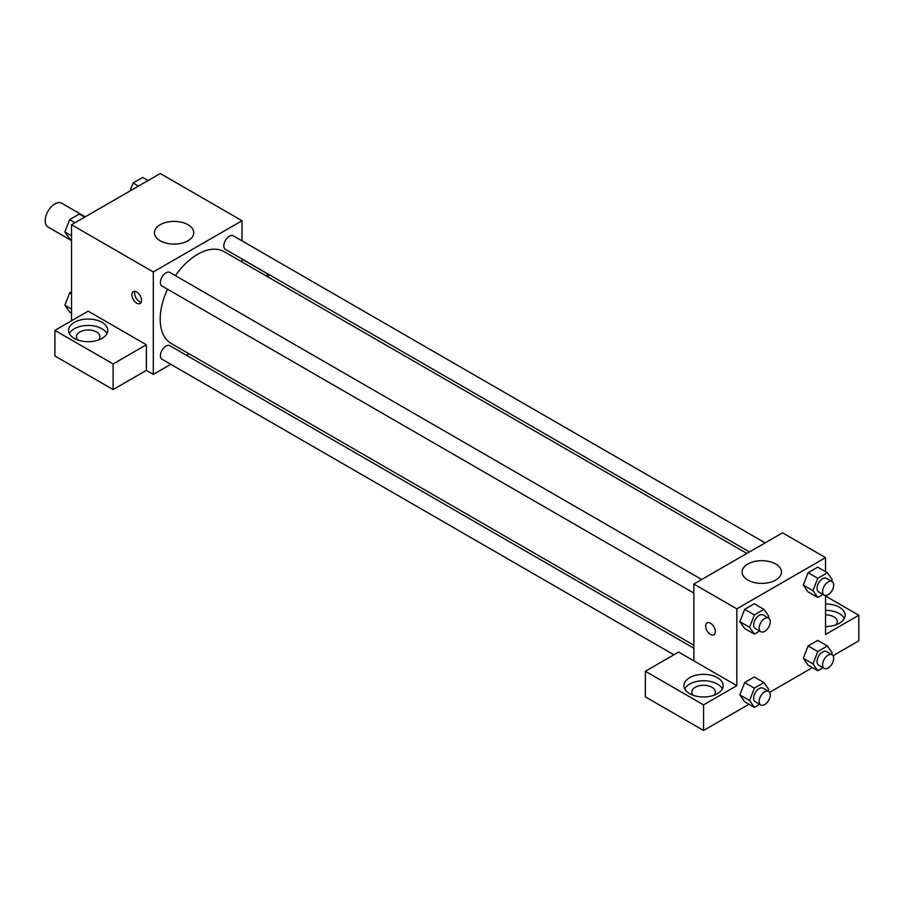 <?xml version="1.0" encoding="UTF-8"?>
<svg xmlns="http://www.w3.org/2000/svg" width="904" height="904" viewBox="0 0 904 904"><rect width="100%" height="100%" fill="white"/><g stroke="black" fill="none" stroke-linecap="round" stroke-linejoin="round"><path stroke-width="1.36" d="M85.258 216.813L61.766 203.253A13.718 7.921 120 0 0 51.189 206.926A13.718 7.921 120 0 0 45.2 220.734A13.718 7.921 120 0 0 48.036 227.017L71.529 240.577M71.529 320.762L71.529 224.734L160.245 173.523L242.012 220.734L242.012 240.871M242.012 258.985L242.012 261.968M242.012 259.143L268.352 274.353L265.912 275.765M268.352 274.353L268.352 277.166M160.2 224.712A19.662 11.357 180 0 1 181.625 222.248A19.662 11.357 180 0 1 193.761 232.735A19.662 11.357 180 0 1 174.099 244.091A19.662 11.357 180 0 1 154.437 232.735A19.662 11.357 180 0 1 160.2 224.712M170.754 364.312L153.307 374.38L153.307 271.946L71.529 224.734M153.307 271.946L242.012 220.734M136.673 303.156A6.859 3.966 60 0 1 132.199 297.111A6.859 3.966 60 0 1 133.25 291.619A6.859 3.966 60 0 1 140.109 295.574A6.859 3.966 60 0 1 140.109 303.495A6.859 3.966 60 0 1 136.673 303.156M146.38 344.774L88.163 311.157L54.907 330.367L113.113 363.973L146.38 344.774L146.38 370.38L153.307 374.38M134.945 291.325A6.859 3.966 -120 0 0 139.476 301.552A6.859 3.966 -120 0 0 141.205 302.173M74.309 322.366A19.605 11.311 180 0 1 95.666 319.914A19.605 11.311 180 0 1 107.768 330.367A19.605 11.311 180 0 1 88.163 341.689A19.605 11.311 180 0 1 68.568 330.367A19.605 11.311 180 0 1 74.309 322.366M106.966 333.565A19.605 11.311 0 0 0 74.309 328.762A19.605 11.311 0 0 0 69.371 333.565M77.789 339.972A11.763 6.791 180 0 1 76.411 336.774A11.763 6.791 180 0 1 83.665 330.491A11.763 6.791 180 0 1 96.479 331.971A11.763 6.791 180 0 1 99.926 336.774A11.763 6.791 180 0 1 98.536 339.972M113.113 363.973L113.113 389.579L146.38 370.38M54.907 330.367L54.907 355.973L113.113 389.579M189.015 353.769L186.427 355.261M701.707 579.509L169.873 272.454A7.842 4.531 120 0 0 162.031 276.986A7.842 4.531 120 0 0 162.031 286.037L693.865 593.092M693.865 648.213L169.873 345.701A7.842 4.531 120 0 0 163.827 347.791A7.842 4.531 120 0 0 160.403 355.69A7.842 4.531 120 0 0 162.031 359.272L673.875 654.79M765.123 542.886L233.3 235.842A7.842 4.531 120 0 0 227.254 237.944A7.842 4.531 120 0 0 223.83 245.831A7.842 4.531 120 0 0 225.458 249.425L749.45 551.948M746.862 553.44L224.169 251.651A52.997 30.6 120 0 0 175.376 275.641M167.534 289.212A52.997 30.6 120 0 0 160.189 319.191A52.997 30.6 120 0 0 171.161 343.463L693.865 645.241M693.865 660.858L678.621 652.055L645.354 671.265L703.561 704.871L736.828 685.661L693.865 660.858L693.865 584.04L782.57 532.818L825.533 557.632L825.533 571.678M645.354 671.265L645.354 696.871L703.561 730.477L748.998 704.25M769.609 692.351L812.413 667.627M833.036 655.728L858.8 640.857L858.8 615.24L825.533 634.45L825.533 595.476M825.533 614.856A11.763 6.791 180 0 1 833.85 616.844A11.763 6.791 180 0 1 837.296 621.647A11.763 6.791 180 0 1 835.906 624.845M844.336 618.449A19.605 11.311 0 0 0 825.533 610.324M825.533 603.928A19.605 11.311 180 0 1 845.138 615.24A19.605 11.311 180 0 1 825.533 626.562M693.187 695.266A11.763 6.791 180 0 1 691.809 692.068A11.763 6.791 180 0 1 703.561 685.277A11.763 6.791 180 0 1 715.324 692.068A11.763 6.791 180 0 1 713.934 695.266M722.364 688.859A19.605 11.311 0 0 0 689.707 684.068A19.605 11.311 0 0 0 684.769 688.859M689.707 677.661A19.605 11.311 180 0 1 711.064 675.209A19.605 11.311 180 0 1 723.166 685.661A19.605 11.311 180 0 1 703.561 696.984A19.605 11.311 180 0 1 683.966 685.661A19.605 11.311 180 0 1 689.707 677.661M703.561 704.871L703.561 730.477M825.533 596.041L858.8 615.24M823.069 667.683L817.792 670.734L812.99 663.909L817.792 651.535L808.097 645.931L817.691 640.382L808.097 645.931L803.294 658.304L808.097 665.129L803.283 658.315M823.069 594.448L817.792 597.499L808.097 591.894L803.283 585.08M817.792 597.499L812.99 590.662L817.792 578.289L808.097 572.695L817.691 567.147L808.097 572.695L803.294 585.069L808.097 591.894M759.642 631.071L754.365 634.111L744.67 628.517L739.856 621.692L744.67 609.307L754.275 603.77L744.67 609.307L754.365 614.912L763.97 609.364L768.773 616.2L768.129 617.861M759.642 704.306L754.365 707.357L749.574 700.521L754.365 688.147L744.67 682.543L754.275 677.006L744.67 682.543L739.867 694.916L744.67 701.753L739.856 694.939M736.828 685.661L736.828 608.844L825.533 557.632M775.677 564.006A19.662 11.357 180 0 1 781.44 572.029A19.662 11.357 180 0 1 761.778 583.385A19.662 11.357 180 0 1 742.116 572.029A19.662 11.357 180 0 1 754.252 561.542A19.662 11.357 180 0 1 775.677 564.006M736.828 608.844L693.865 584.04M707.064 622.901A6.859 3.966 -120 0 0 706.013 628.404A6.859 3.966 -120 0 0 710.499 634.45A6.859 3.966 60 0 1 706.013 628.404A6.859 3.966 60 0 1 707.064 622.901A6.859 3.966 60 0 1 713.923 626.867A6.859 3.966 60 0 1 713.923 634.789A6.859 3.966 60 0 1 710.499 634.45A6.859 3.966 -120 0 0 713.923 634.789M754.365 634.111L749.574 627.286L754.365 614.912M768.637 618.155L763.089 614.946A7.842 4.531 120 0 0 757.055 617.048A7.842 4.531 120 0 0 753.631 624.946A7.842 4.531 120 0 0 755.247 628.529L760.795 631.738A7.842 4.531 120 0 0 768.637 627.206A7.842 4.531 120 0 0 768.637 618.155A7.842 4.531 120 0 0 762.592 620.257A7.842 4.531 120 0 0 759.168 628.144A7.842 4.531 120 0 0 760.795 631.738M744.67 628.517L739.867 621.681L749.574 627.286M763.97 609.364L754.275 603.77M817.792 578.289L827.397 572.752L832.2 579.577L831.556 581.238M832.064 581.532L826.516 578.334A7.842 4.531 120 0 0 820.47 580.436A7.842 4.531 120 0 0 817.058 588.323A7.842 4.531 120 0 0 818.674 591.917L824.222 595.114A7.842 4.531 120 0 0 832.064 590.583A7.842 4.531 120 0 0 832.064 581.532A7.842 4.531 120 0 0 826.019 583.634A7.842 4.531 120 0 0 822.595 591.521A7.842 4.531 120 0 0 824.222 595.114M812.99 590.662L803.294 585.069M827.397 572.752L817.691 567.147M754.365 688.147L763.97 682.599L768.773 689.436L768.129 691.097M768.637 691.39L763.089 688.193A7.842 4.531 120 0 0 757.055 690.294A7.842 4.531 120 0 0 753.631 698.182A7.842 4.531 120 0 0 755.247 701.764L760.795 704.973A7.842 4.531 120 0 0 768.637 700.442A7.842 4.531 120 0 0 768.637 691.39A7.842 4.531 120 0 0 762.592 693.492A7.842 4.531 120 0 0 759.168 701.38A7.842 4.531 120 0 0 760.795 704.973M754.365 707.357L744.67 701.753M749.574 700.521L739.867 694.916M763.97 682.599L754.275 677.006M817.792 651.535L827.397 645.987L832.2 652.812L831.556 654.473M832.064 654.767L826.516 651.569A7.842 4.531 120 0 0 820.47 653.671A7.842 4.531 120 0 0 817.058 661.558A7.842 4.531 120 0 0 818.674 665.152L824.222 668.35A7.842 4.531 120 0 0 832.064 663.83A7.842 4.531 120 0 0 832.064 654.767A7.842 4.531 120 0 0 826.019 656.869A7.842 4.531 120 0 0 822.595 664.768A7.842 4.531 120 0 0 824.222 668.35M817.792 670.734L808.097 665.129M812.99 663.909L803.294 658.304M827.397 645.987L817.691 640.382M71.529 239.888L69.676 238.814L64.873 231.978L69.676 219.604L79.269 214.056L84.648 217.163M71.529 235.831L64.873 231.978M75.055 222.712L69.676 219.604M129.995 190.993L133.091 182.981L142.696 177.444L148.075 180.551M138.47 186.088L133.091 182.981M71.529 313.123L69.676 312.049L64.873 305.213L69.676 292.839L71.529 291.766M71.529 309.066L64.873 305.213M71.529 293.913L69.676 292.839"/></g></svg>
